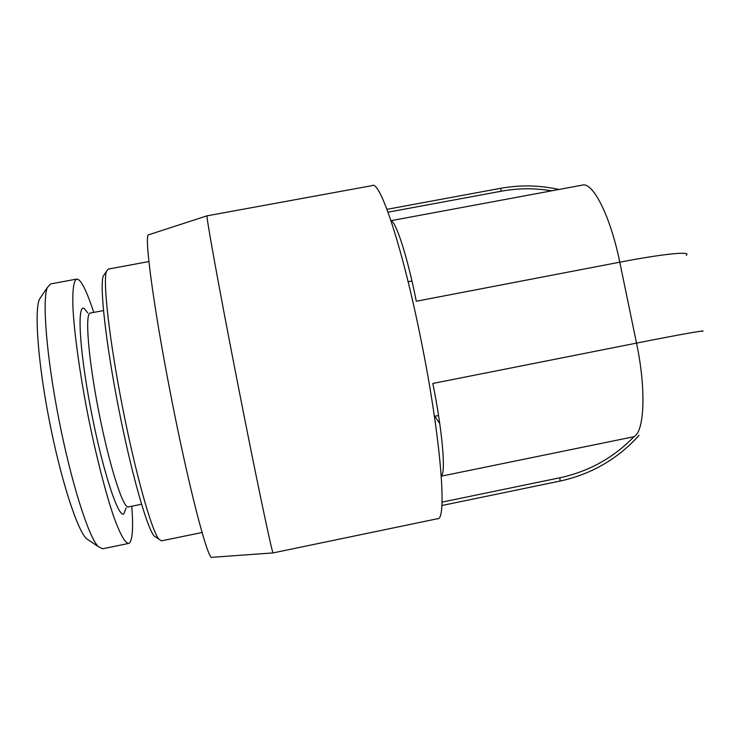 <?xml version="1.0" encoding="UTF-8"?>
<svg xmlns="http://www.w3.org/2000/svg" width="741" height="741" viewBox="0 0 741 741"><rect width="100%" height="100%" fill="white"/><g stroke="black" fill="none" stroke-linecap="round" stroke-linejoin="round"><path stroke-width="1.11" d="M441.275 476.176L632.203 437.06C644.114 436.421 646.93 392.174 636.519 343.111L619.782 262.184C610.436 215.927 592.68 181.276 582.111 185.167L390.961 220.679M686.231 255.247C692.214 250.995 663.306 253.783 619.782 262.184L416.303 301.244C407.485 256.905 396.046 221.457 391.016 220.837M212.019 557.315L211.926 557.325C207.823 560.668 187.742 483.327 169.819 390.072C152.72 302.078 143.902 233.054 148.728 234.767L207.119 215.798C205.452 212.824 218.28 284.146 236.37 376.65C255.488 474.685 272.66 556.232 273.16 552.897L437.486 518.737C447.351 521.331 440.988 438.329 421.166 340.647C402.808 248.337 379.883 179.591 372.223 185.602L207.156 215.816M41.487 296.187L39.366 299.327C34.225 311.581 38.087 363.46 49.406 421.092C60.669 478.732 76.749 528.639 86.225 538.531L89.763 540.893M76.462 279.125L50.657 283.923L47.322 287.545C42.07 300.272 46.516 356.412 58.835 419.193C71.108 481.974 88.272 536.086 98.044 546.423L102.545 548.794L128.536 543.468M93.746 312.415C87.92 294.52 82.992 283.692 78.981 279.941L76.907 279.042C73.711 280.089 72.386 289.472 72.914 307.191C74.193 332.533 79.583 372.019 87.614 413.571C95.858 455.085 105.806 493.877 114.244 518.116C120.477 534.956 125.294 543.394 128.702 543.431L129.36 543.116C132.556 539.976 133.371 527.675 131.805 506.214M104.759 273.864L103.166 276.198C99.618 286.591 105.843 343.139 118.477 407.541C131.074 471.943 146.737 527.129 154.054 535.947L156.675 537.697M148.904 261.554L108.242 269.094L106.371 271.475C102.842 281.95 109.39 340.202 122.441 406.744C135.464 473.286 151.479 530.185 158.806 539.115L161.473 540.847L202.061 532.51M441.265 476C446.036 473.471 442.46 430.938 432.818 383.458L636.519 343.111C680.099 334.469 708.6 329.43 702.125 331.403M439.756 423.565L434.8 416.257M388.006 212.185L501.564 191.159C518.228 188.121 534.928 188.001 551.656 190.826M442.025 502.129L559.983 477.741C588.873 471.508 613.539 457.818 633.99 436.671M559.955 481.085L441.849 505.529L559.955 481.085M500.305 188.399L501.564 191.159M559.983 477.741L560.001 481.085C591.318 474.268 617.67 459.031 639.057 435.375M126.053 508.002L123.775 513.958C118.18 518.163 102.165 468.905 90.708 408.689C79.157 348.465 76.897 302.263 84.493 308.719L87.744 312.943M103.499 310.581L90.411 313.045C84.724 312.517 88.142 357.625 98.748 411.588C109.288 465.57 123.238 509.067 128.388 506.9L127.924 507.011M386.95 209.333L500.379 188.353C519.969 184.796 539.494 185.167 558.955 189.464M411.959 281.006L408.115 281.737M438.552 415.506L434.402 416.34M86.225 538.531L98.044 546.423M39.366 299.327L47.322 287.545M141.531 504.241L128.388 506.9M211.926 557.325L273.16 552.897M154.054 535.947L158.806 539.115M103.166 276.198L106.371 271.475"/></g></svg>
